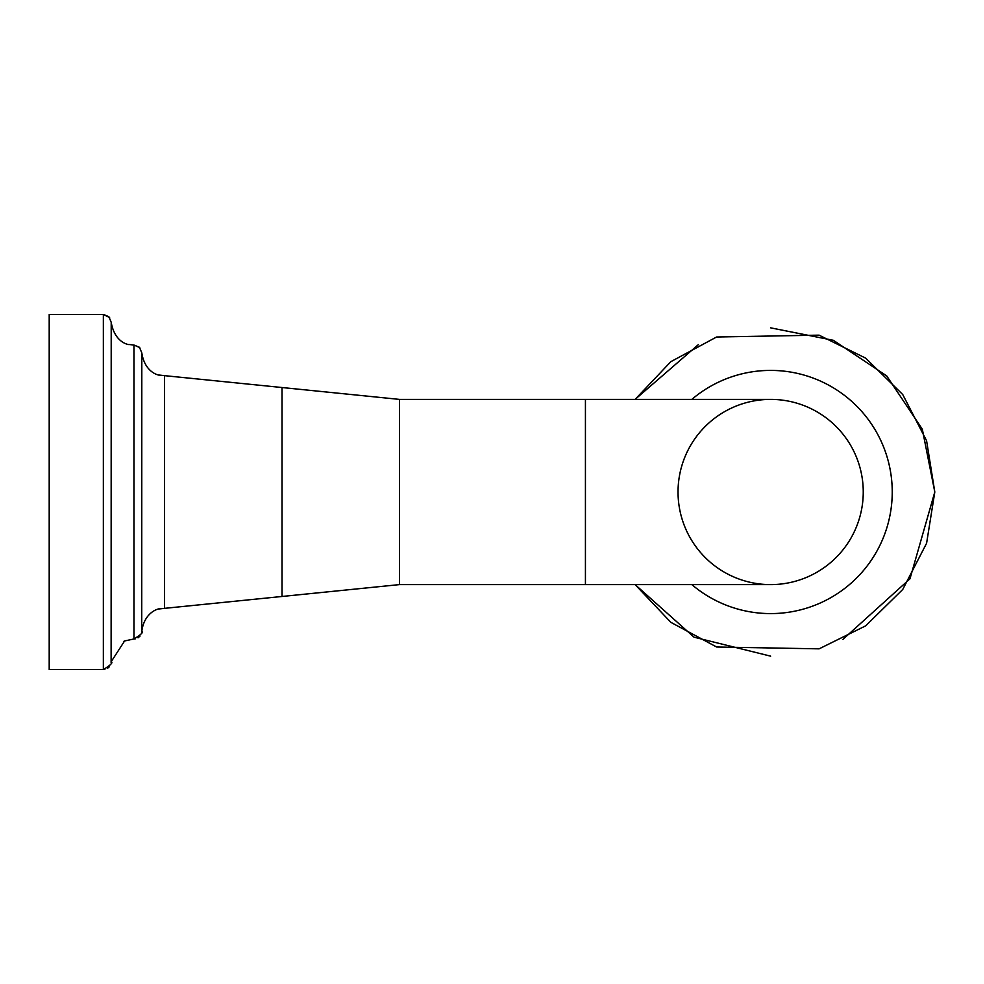 <?xml version="1.0" encoding="UTF-8"?>
<svg xmlns="http://www.w3.org/2000/svg" width="984" height="984" viewBox="0 0 984 984"><rect width="100%" height="100%" fill="white"/><g stroke="black" fill="none" stroke-linecap="round" stroke-linejoin="round"><path stroke-width="1.48" d="M863.251 492A92.607 92.607 0 0 0 770.644 399.393A92.607 92.607 0 0 0 678.038 492A92.607 92.607 0 0 1 770.644 399.393A92.607 92.607 0 0 1 863.251 492A92.607 92.607 0 0 1 770.644 584.607A92.607 92.607 0 0 1 678.038 492A92.607 92.607 90 0 1 770.644 399.393A92.607 92.607 90 0 1 863.251 492A92.607 92.607 0 0 1 770.644 584.607A92.607 92.607 90 0 0 863.251 492A92.607 92.607 90 0 1 770.644 584.607L585.431 584.607L585.431 399.393L770.644 399.393M691.85 584.607A121.598 121.598 0 0 0 892.242 492A121.598 121.598 0 0 0 691.85 399.393M282.014 596.476L399.479 584.607L399.479 399.393L282.014 387.524L282.014 596.476L164.562 608.346L164.562 375.654L159.433 375.064C160.982 375.703 145.029 374.104 141.807 352.899L141.721 632.269M135.509 638.801L133.959 638.96L133.959 345.04L128.99 344.498C130.638 344.99 114.882 344.154 111.204 322.285L111.118 662.884M111.204 322.285L108.855 316.688L103.357 314.437L49.2 314.437L49.2 669.563L103.357 669.563L103.357 314.437L109.63 317.586M138.043 637.816L140.072 636.033M141.807 352.899L139.47 347.303L133.959 345.04L139.716 347.561M124.599 640.965L123.947 641.273M111.204 661.715C113.258 662.503 110.639 665.122 103.357 669.563L104.894 669.403M107.428 668.419L109.47 666.635M770.644 327.844L833.436 340.329L886.719 375.925L922.316 429.208L934.8 492L909.966 578.813L842.931 639.379M770.644 656.156L694.052 637.189L635.111 584.607L670.867 622.343L716.61 647.005L819.094 648.837L865.686 625.849L902.759 589.428L926.596 543.254L934.8 492L926.584 440.734L902.746 394.559L865.662 358.139L819.057 335.15L716.573 337.008L670.854 361.669L635.111 399.393L698.369 344.621M399.479 584.607L585.431 584.607M399.479 399.393L585.431 399.393M282.014 387.524L164.562 375.654M164.562 608.346L159.433 608.936C161.179 608.124 144.734 610.215 141.807 631.101C143.861 631.9 141.253 634.508 133.959 638.96L124.599 640.965L111.204 661.679"/></g></svg>
